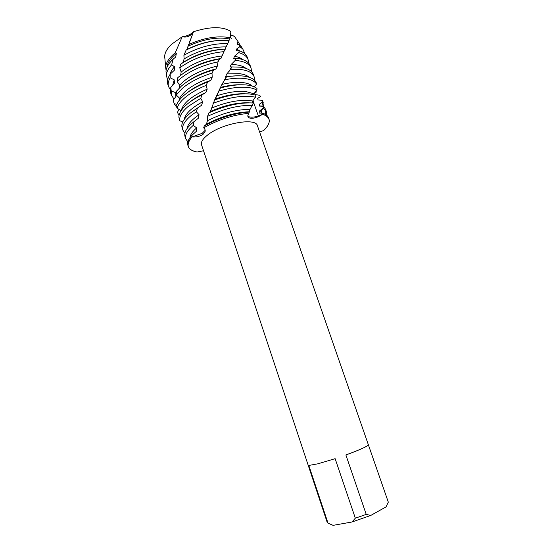 <?xml version="1.0" encoding="UTF-8"?>
<svg xmlns="http://www.w3.org/2000/svg" width="553" height="553" viewBox="0 0 553 553"><rect width="100%" height="100%" fill="white"/><g stroke="black" fill="none" stroke-linecap="round" stroke-linejoin="round"><path stroke-width="0.83" d="M176.808 104.406L174.174 103.625L173.207 100.3L176.241 95.946L175.584 92.6L171.25 91.01L170.78 87.505L174.43 83.33L174.223 79.853L170.179 77.786L170.206 74.15L174.278 70.3L174.506 66.747L171.61 64.832L173.213 59.04L175.688 57.083L176.317 53.523L175.287 52.749L182.186 36.754L171.63 44.233C167.262 48.394 164.946 52.341 164.683 56.074L164.905 58.646C163.923 54.312 166.163 49.507 171.63 44.233L182.186 36.754C186.914 36.208 190.688 34.528 193.509 31.721C190.695 36.118 186.921 37.798 182.186 36.754C187.052 37.715 190.826 36.042 193.509 31.721C210.313 26.42 222.776 26.344 230.905 31.5C222.776 26.344 210.313 26.42 193.509 31.721L186.928 49.549L186.126 50.074L183.921 55.245L184.087 58.922L183.181 62.434L181.253 63.754M388.317 502.152L257.449 125.78C256.06 117.312 222.154 123.278 207.755 134.911C202.813 138.775 200.746 142.073 201.548 144.81L327.238 522.474L328.012 523.166L308.802 465.453L317.975 463.78L335.132 458.672L355.337 518.189L366.224 514.394L345.888 454.96C359.402 449.997 366.902 446.651 368.402 444.923L388.317 502.152L386.001 506.914L370.793 515.431L366.224 514.394M230.808 34.874L234.285 36.235L238.364 42.118L237.223 42.871L237.202 44.44L239.352 44.51L239.85 46.687L236.58 49.037L236.152 50.869L239.352 50.738L238.661 52.632L234.493 56.226L233.705 58.348L236.249 58.21L235.177 60.436L231.154 64.514L230.076 66.941L231.852 66.92L230.49 69.478L226.854 73.922L225.576 76.639L226.502 76.846L221.926 84.395L214.605 99.969L210.534 111.402L208.951 112.791L207.541 116.351L207.423 120.741L206.435 124.211L204.216 126.063L203.677 127.861C205.004 128.96 205.46 130.238 205.052 131.69L203.504 133.93C200.504 136.266 196.661 137.275 191.96 136.944L202.073 133.391L205.184 130.294L202.073 133.391L191.96 136.944L192.064 135.174L196.239 131.414L196.64 127.895L193.274 125.351L193.965 121.688L198.299 118.28L199.073 114.754L196.356 111.768L197.421 108.125L201.596 105.243L202.674 101.766L200.746 98.351L202.115 94.798L205.903 92.503L207.181 89.157L206.11 85.376L207.665 81.996L210.824 80.33L212.207 77.178L212.013 73.12L213.638 69.975L215.981 68.952L217.357 66.042L218.006 61.825L219.569 58.971L220.944 58.535L225.009 49.127C208.965 50.261 194.2 55.259 180.713 64.127L179.76 67.791L181.163 72.035L180.644 75.291M197.103 152.013L197.103 152.013C187.225 149.939 185.511 144.914 191.96 136.944C188.663 140.662 187.446 143.863 188.303 146.545C189.306 149.296 192.237 151.121 197.103 152.013L203.525 150.755M259.64 132.084L263.684 130.494C271.495 122.731 271.094 117.305 262.481 114.215C255.507 119.697 244.398 119.877 248.85 113.317L250.08 109.349L253.392 103.024L252.859 102.976C239.808 102.333 225.175 105.602 208.951 112.791M247.951 115.072C247.875 116.082 248.58 116.738 250.067 117.056C253.62 117.506 257.76 116.559 262.481 114.215C257.76 116.559 253.62 117.506 250.067 117.056C248.58 116.738 247.875 116.082 247.951 115.072M203.677 127.861C218.11 119.697 233.166 114.851 248.85 113.317C233.166 114.851 218.11 119.697 203.677 127.861M355.337 518.189L351.991 521.991L370.793 515.431M351.991 521.991L333.127 525.35L328.012 523.166M331.04 524.541L333.127 525.35M386.001 506.914L386.526 505.947M230.421 36.733L231.278 38.427L230.421 36.733M230.725 35.33L234.285 36.235M166.087 70.452L165.63 67.051C165.928 63.153 168.423 59.005 173.13 54.602L175.287 52.749M193.965 121.688L193.495 122.054C186.631 127.681 183.796 132.513 185.006 136.536L185.787 138.907C184.64 135.146 187.142 130.626 193.274 125.351M187.882 141.824L185.787 138.907M252.209 102.927L252.707 101.026L255.451 97.19L255.998 95.192L249.714 93.969C239.691 93.215 227.988 95.22 214.605 99.969M211.806 108.008C225.603 102.333 237.908 99.81 248.712 100.439L252.707 101.026M213.043 103.349C227.255 97.971 239.76 95.648 250.557 96.395L255.451 97.19M197.421 108.125L190.474 112.971C183.658 118.681 180.866 123.609 182.11 127.757L182.891 130.114C181.654 126.001 184.453 121.1 191.29 115.418L196.356 111.768M184.999 132.692L184.363 132.52L182.891 130.114M253.827 94.598L253.889 93.734L256.882 90.18L256.979 88.473C254.712 86.662 251.242 85.508 246.59 85.003C239.255 84.298 230.587 85.273 220.599 87.92M216.769 95.814C227.795 92.254 237.403 90.81 245.594 91.473L253.889 93.734M218.967 91.072C229.91 87.906 239.394 86.69 247.426 87.415C251.47 87.83 254.622 88.757 256.882 90.18M202.115 94.798C196.287 97.639 191.407 100.681 187.467 103.929C181.55 108.948 178.702 113.455 178.923 117.443L179.843 120.754C179.02 116.621 181.833 111.824 188.276 106.363L200.746 98.351M221.926 84.395C229.799 82.584 236.649 81.968 242.491 82.556C247.101 83.068 250.433 84.277 252.493 86.185M254.048 86.766L256.599 84.201L256.219 82.75C254.691 79.19 250.44 76.964 243.472 76.079C238.592 75.526 232.937 75.789 226.502 76.846M224.947 79.722C232.329 78.291 238.785 77.876 244.308 78.478C250.654 79.245 254.746 81.16 256.599 84.201M207.665 81.996C198.174 85.639 190.439 89.952 184.474 94.929C180.478 98.337 177.886 101.593 176.697 104.697L177.112 108.194C178.045 104.8 180.769 101.192 185.276 97.349C190.681 92.856 197.628 88.86 206.11 85.376M226.854 73.922L239.394 73.673C243.859 74.22 247.136 75.422 249.237 77.282M253.841 79.673L254.539 79.1L254.131 76.784C252.721 72.968 248.415 70.563 241.205 69.581L230.49 69.478M213.638 69.975C200.407 73.791 189.693 79.12 181.495 85.971L176.317 91.397L176.241 95.019L182.296 88.383C189.866 82.051 199.771 76.964 212.013 73.12M254.131 76.784L253.322 74.468C251.898 70.625 247.585 68.199 240.368 67.19L231.852 66.92M231.154 64.514L236.318 64.832C240.631 65.406 243.852 66.602 245.981 68.42M235.177 60.436L238.115 60.719C245.338 61.791 249.673 64.286 251.117 68.206L251.497 71.62M219.569 58.971C202.923 62.136 189.244 68.164 178.522 77.047L177.713 77.779L177.167 81.464L179.324 79.445C189.333 71.13 202.225 65.254 218.006 61.825M251.117 68.206L250.309 65.897C248.85 61.95 244.509 59.434 237.285 58.342L236.249 58.21M234.493 56.226C238.06 56.876 240.804 57.996 242.726 59.579M228.914 40.694L230.117 37.804L230.905 31.5M188.096 46.155C202.308 39.581 215.331 37.037 227.165 38.537L229.523 39.007M188.449 44.655C202.806 38.219 215.884 35.772 227.684 37.314L230.117 37.804M225.002 49.148L229.094 40.722C215.753 39.339 201.43 42.457 186.126 50.074M255.776 91.314L256.502 91.943L254.214 93.257L255.258 94.598L259.634 95.261L260.56 96.561L257.532 98.448L258.161 99.962L262.419 100.363L262.869 101.87L259.26 104.337L259.44 106.058L263.408 106.28L263.366 108.029L259.371 111.077L259.163 113.068L262.696 113.199L262.481 114.215C266.041 115.259 268.212 116.877 268.993 119.075C269.988 122.344 268.219 126.153 263.684 130.494M179.041 115.48L177.444 112.342L179.034 109.342M177.167 81.464L179.607 85.217L179.476 87.816M176.241 95.019L179.607 98.213L179.711 99.699M177.112 108.194L181.121 110.704M179.843 120.754L182.739 121.957M238.412 42.208L240.175 45.228M237.223 42.871L238.53 44.51M186.886 49.673L186.928 49.549C197.048 44.358 207.382 41.357 217.93 40.535M242.2 48.104L239.352 44.51M239.85 46.687L242.815 49.058L244.917 53.841M183.921 55.245C198.693 47.074 213.334 43.203 227.836 43.625M167.58 80.171L166.329 75.097C166.564 71.911 168.319 68.489 171.61 64.832M173.213 59.04C168.693 63.374 166.287 67.445 165.997 71.254L166.232 73.971M236.58 49.037L239.477 50.779M184.087 58.922C197.933 50.703 212.027 46.694 226.371 46.887M170.02 74.427C170.621 71.98 172.114 69.422 174.506 66.747M183.181 62.434C195.486 54.533 208.792 50.136 223.101 49.238M224.967 49.203L225.334 49.21M238.661 52.632C243.79 54.063 246.942 56.399 248.11 59.655L247.309 57.36C246.265 54.436 243.61 52.231 239.352 50.738M170.206 74.15C167.656 77.994 166.861 81.415 167.836 84.415L168.596 86.724C167.739 84.097 168.271 81.118 170.179 77.786M248.11 59.655L248.532 63.042M179.76 67.791C192.548 58.77 207.168 53.392 223.612 51.657M170.324 89.669L168.596 86.724M181.163 72.035C192.568 63.242 206.248 57.865 222.202 55.915M172.591 85.452L174.223 79.853M183.79 72.989C194.414 65.434 206.801 60.616 220.951 58.535M170.78 87.505L170.663 93.008L171.43 95.33L171.25 91.01M174.077 99.084L171.43 95.33M179.607 85.217C188.02 76.39 200.601 69.996 217.357 66.042M175.875 96.492L175.584 92.6M230.076 66.941L232.17 66.906M185.649 82.743C193.854 76.549 203.967 71.952 215.981 68.952M173.207 100.3L174.174 103.625M177.057 107.752L174.278 103.971M179.607 98.213C184.661 89.862 195.527 82.846 212.207 77.178M225.576 76.639L236.553 75.816M187.612 92.482C193.716 87.637 201.451 83.586 210.824 80.33M181.308 110.413C183.154 103.065 191.773 95.98 207.181 89.157M220.543 87.381C228.099 85.432 234.873 84.568 240.859 84.782M189.672 102.208C193.937 98.662 199.35 95.427 205.903 92.503M184.177 119.483C185.255 113.807 191.421 107.904 202.674 101.766M215.4 99.028C226.523 95.157 236.421 93.409 245.103 93.789M191.808 111.927L201.596 105.243M261.88 106.259L262.765 101.952M262.869 101.87L263.442 106.307M262.654 108.63L261.445 110.759M187.059 128.573C187.647 124.37 191.649 119.759 199.073 114.754M259.26 104.337L260.332 106.155M260.159 110.538L259.848 111.305M210.534 111.402C224.822 105.174 237.735 102.319 249.279 102.837M194.034 121.632L198.299 118.28M261.417 109.618L261.21 112.121M249.424 112.024C234.002 113.289 218.933 117.969 204.216 126.063M192.064 135.174C188.393 139.128 187.011 142.522 187.909 145.356L188.303 146.545M268.993 119.075L268.578 117.893C267.846 115.826 265.882 114.264 262.696 113.199M265.15 114.236L265.786 110.358M263.366 108.029L266.332 111.485L265.502 109.135L263.408 106.28M206.435 124.211C220.792 116.524 235.039 112.377 249.175 111.775M207.541 116.351C223.668 108.768 238.626 105.098 252.431 105.333M266.332 111.485L266.449 115.072M207.423 120.741C222.299 113.213 236.518 109.418 250.08 109.349M189.962 137.69C190.239 134.773 192.465 131.51 196.64 127.895M259.371 111.077L262.399 113.199M166.916 67.528C167.22 63.118 170.352 58.452 176.317 53.523M205.204 130.543L205.052 131.69M252.963 100.542L258.355 115.978L252.963 100.542M164.683 56.074L165.63 67.051M210.105 112.266L212.58 105.616M214.937 99.844L220.675 87.415M231.583 66.913L229.198 71.219M226.225 76.687L222.769 83.254M186.935 49.521L188.262 45.512M189.181 42.92L192.734 33.947M240.735 45.809L242.815 49.058M165.997 71.254L166.329 75.097M262.44 100.411L263.263 102.754"/></g></svg>
